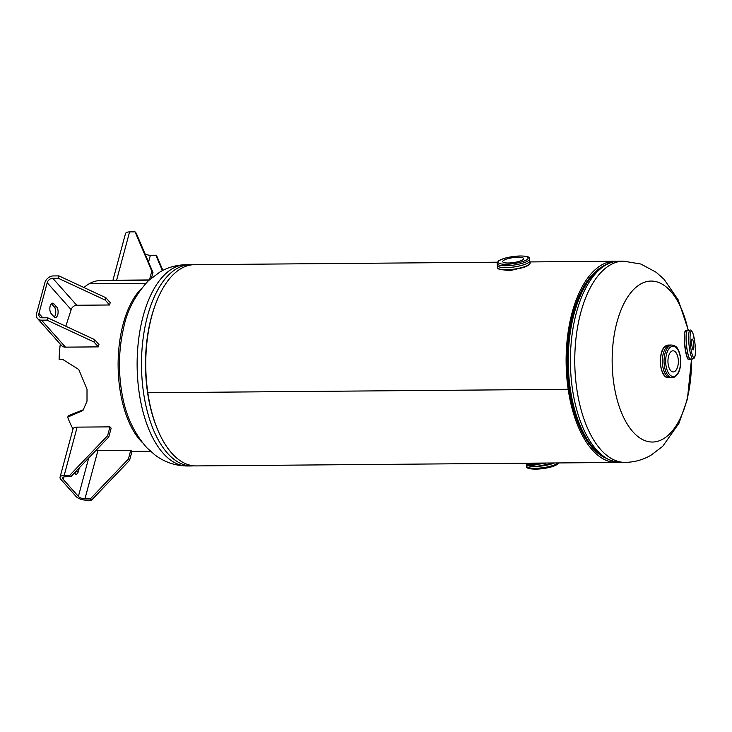 <?xml version="1.0" encoding="UTF-8"?>
<svg xmlns="http://www.w3.org/2000/svg" width="732" height="732" viewBox="0 0 732 732"><rect width="100%" height="100%" fill="white"/><g stroke="black" fill="none" stroke-linecap="round" stroke-linejoin="round"><path stroke-width="1.1" d="M500.606 269.495L509.719 270.694L521.943 267.756M618.577 462.359A100.623 49.547 -90.5 0 1 616.509 462.459A100.623 49.547 -90.5 0 1 568.178 389.296A100.623 49.547 -90.5 0 1 614.853 261.223A100.623 49.547 -90.5 0 1 616.93 261.297M616.509 462.459L196.158 465.918A100.623 49.547 -90.5 0 1 147.827 392.755L568.178 389.296L569.103 388.756A98.664 48.587 -90.5 0 1 602.372 266.613M603.937 457.271A98.664 48.587 -90.5 0 1 569.103 388.765L568.178 389.296L147.827 392.755A100.623 49.547 -90.5 0 1 194.502 264.682L497.458 262.193M691.401 359.128A80.493 39.638 -90.5 0 1 663.101 438.99A80.493 39.638 -90.5 0 1 613.8 383.504A80.493 39.638 -90.5 0 1 640.5 284.108A80.493 39.638 -90.5 0 1 688.153 330.37M526.399 464.152A16.369 3.834 -8.3 0 0 536.574 466.403A16.369 3.834 -8.3 0 0 554.499 462.972L536.931 466.375L526.427 464.317A16.351 3.825 -8.3 0 0 536.922 466.357A16.351 3.825 -8.3 0 0 554.426 462.972A16.333 3.825 -8.3 0 1 538.825 466.257A16.333 3.825 -8.3 0 1 527.049 465.168A16.351 3.825 -8.3 0 0 538.862 466.275A16.351 3.825 -8.3 0 0 554.536 462.972M522.355 260.052A10.568 2.471 -8.3 0 0 523.618 258.606A10.568 2.471 -8.3 0 0 515.566 257.362A10.568 2.471 -8.3 0 0 503.964 260.208A10.568 2.471 -8.3 0 0 502.71 261.653A10.568 2.471 -8.3 0 0 510.762 262.889A10.568 2.471 -8.3 0 0 522.355 260.052M529.758 260.601A16.369 3.834 171.7 0 1 527.854 263.035A16.369 3.834 171.7 0 1 509.499 267.454A16.369 3.834 171.7 0 1 497.394 265.323M671.665 351.204A10.568 5.206 89.5 0 0 668.005 362.843A10.568 5.206 89.5 0 0 673.23 371.938A10.568 5.206 89.5 0 0 674.63 371.536A10.568 5.206 89.5 0 0 678.289 359.897A10.568 5.206 89.5 0 0 673.056 350.802A10.568 5.206 89.5 0 0 671.665 351.204M670.942 377.739A16.369 8.061 -90.5 0 1 662.478 364.079A16.369 8.061 -90.5 0 1 668.115 345.641A16.369 8.061 -90.5 0 1 670.677 345.037M691.96 339.227A5.435 0.961 84.2 0 0 691.85 345.193A5.435 0.961 84.2 0 0 693.277 349.859A5.435 0.961 84.2 0 0 693.488 349.676A5.435 0.961 84.2 0 0 693.607 343.711A5.435 0.961 84.2 0 0 692.17 339.044A5.435 0.961 84.2 0 0 691.96 339.227M141.203 288.82A85.525 42.117 89.5 0 0 119.865 388.921A85.525 42.117 89.5 0 0 142.465 442.668M72.999 429.016A85.525 42.117 -90.5 0 1 67.655 417.149L82.972 410.515L87.007 401.182L87.016 389.195L78.772 369.514L62.97 359.577L59.1 359.256L63.666 359.696M145.833 283.321L89.13 283.787A85.525 42.117 -90.5 0 1 100.421 280.557L148.999 280.155M121.475 338.815A82.835 40.791 89.5 0 0 121.137 388.189A82.835 40.791 89.5 0 0 121.887 392.855M67.655 417.149L68.716 415.538L83.613 409.664M83.951 287.548A85.525 42.117 -90.5 0 1 89.121 283.796L145.824 283.33M59.1 359.256A85.525 42.117 -90.5 0 1 60.28 344.141M162.897 270.373L157.005 256.548L155.843 255.23L150.371 255.276L148.541 262.065M162.403 270.63L155.843 255.23M112.902 280.447L125.474 233.654A7.732 3.303 -165 0 1 129.591 231.898L135.063 231.852L136.234 233.16L152.979 272.478L151.808 271.16L149.529 279.661M152.979 272.478L151.515 277.913M135.063 231.852L151.808 271.16M114.613 280.438A7.732 3.303 15 0 1 116.608 280.219L149.218 279.944M145.037 253.83A5.033 2.15 -165 0 0 150.371 255.276M58.871 275.882L58.24 278.242L105.216 300.083L105.847 297.723L58.871 275.882L53.399 275.927A7.732 5.856 138.4 0 0 44.862 282.735L36.6 313.479A7.732 5.856 138.4 0 0 37.552 318.557L61.515 345.531A7.732 5.856 -41.6 0 0 65.477 347.142L98.317 346.877L93.961 341.972L94.593 339.621L98.948 344.516L98.317 346.877M105.847 297.723L110.203 302.627L109.571 304.988L76.732 305.253A5.033 3.816 -41.6 0 0 71.169 309.682L65.798 326.225M105.216 300.083L109.571 304.988M58.24 278.242L52.768 278.279L76.732 305.253M52.768 278.279A5.033 3.816 138.4 0 0 47.205 282.708L38.942 313.461A5.033 3.816 138.4 0 0 39.565 316.764A5.033 3.816 138.4 0 0 42.145 317.816L47.617 317.77L46.985 320.131L93.961 341.972M47.617 317.77L94.593 339.621M37.552 318.557A7.732 5.856 138.4 0 0 41.514 320.177L46.985 320.131M54.205 317.02A5.664 2.791 89.5 0 0 55.769 312.097A5.664 2.791 89.5 0 0 54.314 306.955L51.588 303.89A5.664 2.791 89.5 0 0 51.396 303.688M56.657 306.937L53.939 303.872A5.664 2.791 89.5 0 0 52.558 303.158A5.664 2.791 89.5 0 0 49.904 307.403A5.664 2.791 89.5 0 0 51.277 313.753L54.003 316.819A5.664 2.791 89.5 0 0 55.376 317.542A5.664 2.791 89.5 0 0 58.038 313.296A5.664 2.791 89.5 0 0 56.657 306.937L54.314 306.955M69.641 475.407L70.803 476.724L108.794 436.967L107.622 435.65L69.641 475.407L64.169 475.452L77.144 427.131A7.732 3.303 -165 0 0 73.026 428.897L60.051 477.218A7.732 3.303 15 0 1 64.169 475.452M107.622 435.65L109.983 426.866L77.144 427.131M108.794 436.967L111.154 428.174L109.983 426.866M70.803 476.724L65.331 476.77A5.033 2.15 15 0 0 62.65 477.914A5.033 2.15 15 0 0 63.135 479.259L78.388 496.424L88.709 457.985M128.402 459.028L129.573 460.346L131.934 451.562L130.763 450.244L128.402 459.028L90.411 498.794L91.582 500.102L129.573 460.346M60.051 477.218A7.732 3.303 15 0 0 60.783 479.277L76.037 496.442A7.732 3.303 15 0 0 86.111 500.148L91.582 500.102M78.388 496.424A5.033 2.15 15 0 0 84.939 498.84L90.411 498.794M96.02 450.326A5.033 2.15 -165 0 0 97.923 450.519L130.763 450.244M74.792 473.76A5.664 2.791 89.5 0 0 76.027 471.399L76.073 471.207M74.252 473.119A5.664 2.791 89.5 0 0 75.972 474.281A5.664 2.791 89.5 0 0 78.37 471.381L79.331 467.803M185.855 264.755A100.623 49.547 89.5 0 0 172.56 268.571A100.623 49.547 89.5 0 0 137.708 379.432A100.623 49.547 89.5 0 0 187.511 465.991L191.875 465.955A100.623 49.547 -90.5 0 1 142.072 379.396A100.623 49.547 -90.5 0 1 176.924 268.534A100.623 49.547 -90.5 0 1 190.219 264.719L185.855 264.755C176.558 264.92 167.948 267.317 160.024 271.92L148.322 280.795C135.1 295.252 126.856 311.036 123.58 328.146C118.74 349.274 118.163 370.776 121.86 392.672C125.318 414.468 133.663 432.832 146.885 447.774L154.845 454.874C164.398 462.148 175.287 465.854 187.511 465.991M157.673 429.739A98.747 48.623 -90.5 0 1 156.621 301.493M691.511 359.119L687.43 399.004L678.985 423.224L662.689 446.355L650.986 455.222C643.062 459.833 634.452 462.221 625.155 462.386A100.623 49.547 -90.5 0 1 575.352 375.827A100.623 49.547 -90.5 0 1 610.204 264.966A100.623 49.547 -90.5 0 1 623.499 261.15L619.135 261.187A100.623 49.547 89.5 0 0 605.84 265.002A100.623 49.547 89.5 0 0 570.987 375.864A100.623 49.547 89.5 0 0 620.791 462.423C601.182 460.968 586.433 445.44 576.514 415.84A98.747 48.623 89.5 0 1 575.636 308.501C582.178 287.511 591.731 273.155 604.303 265.414C609.051 262.669 613.992 261.26 619.135 261.187M591.264 277.062A98.509 48.504 89.5 0 0 592.664 447.014M530.737 463.164A14.439 3.376 -8.3 0 0 541.442 463.082M558.754 462.935L556.668 464.774C548.341 469.688 524.387 470.749 526.701 466.192A16.351 3.825 -8.3 0 0 539.164 468.114A16.351 3.825 -8.3 0 0 557.107 463.722A16.351 3.825 -8.3 0 0 558.242 462.935M528.165 467.474A15.143 3.541 -8.3 0 0 540.234 468.901A15.143 3.541 -8.3 0 0 556.229 464.893M526.958 463.2A16.351 3.825 -8.3 0 0 546.328 463.036M527.973 463.191A16.049 3.761 -8.3 0 0 544.205 463.054M520.937 268.022A13.835 3.239 171.7 0 1 507.971 269.916M528.147 265.158A16.351 3.825 171.7 0 1 510.204 269.55A16.351 3.825 171.7 0 1 497.733 267.637C496.058 271.252 521.019 270.273 528.037 265.423C529.794 264.014 530.48 263.172 530.096 262.916A16.351 3.825 171.7 0 1 528.147 265.158M527.928 265.451A16.049 3.761 171.7 0 1 511.915 269.614A16.049 3.761 171.7 0 1 498.519 268.598M529.456 261.782A16.351 3.825 171.7 0 1 527.836 263.053A16.351 3.825 171.7 0 1 511.814 267.253A16.351 3.825 171.7 0 1 498.025 266.366M529.776 260.766A16.351 3.825 171.7 0 1 527.827 263.008A16.351 3.825 171.7 0 1 509.884 267.4A16.351 3.825 171.7 0 1 497.421 265.487L497.156 263.648A16.351 3.825 171.7 0 0 509.618 265.56A16.351 3.825 171.7 0 0 527.562 261.168A16.351 3.825 171.7 0 0 529.511 258.927L529.776 260.766M526.345 260.016A15.143 3.541 171.7 0 1 506.013 264.261A15.143 3.541 171.7 0 1 499.983 260.235A15.143 3.541 171.7 0 1 520.315 255.999A15.143 3.541 171.7 0 1 526.345 260.016M666.193 345.678A16.351 8.052 -90.5 0 1 668.353 345.056L666.083 345.705C657.217 349.85 659.322 378.728 668.618 377.758A16.351 8.052 -90.5 0 1 660.529 363.694A16.351 8.052 -90.5 0 1 666.193 345.678M670.567 377.739A16.351 8.052 -90.5 0 1 662.469 363.676A16.351 8.052 -90.5 0 1 668.133 345.66A16.351 8.052 -90.5 0 1 670.292 345.037L671.958 345.028A16.351 8.052 -90.5 0 0 669.798 345.65A16.351 8.052 -90.5 0 0 664.134 363.667A16.351 8.052 -90.5 0 0 672.232 377.73L670.567 377.739M671.015 346.803A15.143 7.457 -90.5 0 1 680.293 357.234A15.143 7.457 -90.5 0 1 675.27 375.937A15.143 7.457 -90.5 0 1 665.992 365.497A15.143 7.457 -90.5 0 1 671.015 346.803M665.955 374.921A16.351 8.052 -90.5 0 1 665.736 347.938M663.951 374.802A16.049 7.906 -90.5 0 1 663.732 348.093M685.436 330.956A14.594 2.571 -95.8 0 1 686.003 330.471L685.216 331.093C682.499 334.771 686.094 361.498 688.968 359.503A14.594 2.571 -95.8 0 1 685.125 346.986A14.594 2.571 -95.8 0 1 685.436 330.956M687.87 330.407A14.567 2.562 -95.8 0 0 686.991 330.809A14.567 2.562 -95.8 0 0 686.79 347.663A14.567 2.562 -95.8 0 0 690.807 359.192A14.594 2.571 -95.8 0 1 690.505 359.348A14.594 2.571 -95.8 0 1 686.662 346.831A14.594 2.571 -95.8 0 1 686.973 330.791A14.594 2.571 -95.8 0 1 687.54 330.315A14.594 2.571 -95.8 0 1 687.879 330.407L686.003 330.471M690.532 359.22A14.466 2.544 -95.8 0 1 686.717 346.803A14.466 2.544 -95.8 0 1 687.028 330.91A14.466 2.544 -95.8 0 1 687.586 330.434L690.075 330.178A14.466 2.544 -95.8 0 0 689.507 330.654A14.466 2.544 -95.8 0 0 689.205 346.556A14.466 2.544 -95.8 0 0 693.012 358.964L690.532 359.22M690.642 359.211A14.494 2.553 -95.8 0 1 686.744 347.188A14.494 2.553 -95.8 0 1 687 330.891A14.494 2.553 -95.8 0 1 687.705 330.425M690.862 331.697A13.258 2.333 -95.8 0 1 694.659 341.085A13.258 2.333 -95.8 0 1 694.586 357.207A13.258 2.333 -95.8 0 1 690.788 347.819A13.258 2.333 -95.8 0 1 690.862 331.697M688.327 359.156A14.292 2.516 -95.8 0 1 684.777 346.108A14.292 2.516 -95.8 0 1 685.179 331.276M129.591 231.898L116.608 280.219M41.514 320.177L65.477 347.142M51.588 303.89L53.939 303.872M47.205 282.708L71.169 309.682M38.942 313.461L42.813 317.816M84.939 498.84L97.923 450.519M76.027 471.399L78.37 471.381M63.135 479.259L63.739 476.999M529.95 261.928L614.853 261.223M192.434 264.792L190.219 264.719M194.081 465.845L191.875 465.955M688.373 330.352L678.207 299.91L664.125 279.377L656.165 272.267L640.839 264.032L623.499 261.15M625.155 462.386L620.791 462.423M526.701 466.192L526.454 464.527M526.427 464.317L526.262 463.2M497.449 265.698L497.733 267.637M529.511 258.927C531.835 254.379 507.88 255.431 499.544 260.354C498.73 260.317 497.934 261.416 497.156 263.648M529.812 260.976L530.096 262.916M669.881 345.047L668.353 345.056M672.232 377.73L674.822 376.989C678.71 374.171 680.687 368.937 680.76 361.269C680.668 356.118 679.58 351.891 677.493 348.588C677.082 346.995 675.233 345.806 671.958 345.028M670.146 377.749L668.618 377.758M693.012 358.964L694.448 357.93C695.519 355.432 695.729 350.884 695.071 344.296L693.286 334.378C692.033 330.974 690.962 329.574 690.075 330.178M691.081 358.854L688.968 359.503M150.408 451.205L131.751 451.36"/></g></svg>
